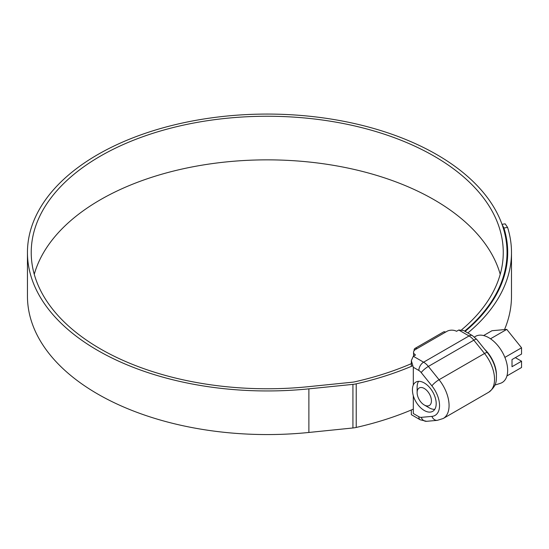 <?xml version="1.0" encoding="UTF-8"?>
<svg xmlns="http://www.w3.org/2000/svg" width="549" height="549" viewBox="0 0 549 549"><rect width="100%" height="100%" fill="white"/><g stroke="black" fill="none" stroke-linecap="round" stroke-linejoin="round"><path stroke-width="0.82" d="M413.308 367.274L413.308 385C412.148 387.793 412.148 391.389 413.308 395.795L413.308 413.521C410.741 415.01 410.741 415.01 413.308 413.521L418.832 416.705A6.746 3.891 -120 0 0 421.213 417.35L431.905 416.389A21.576 12.455 -120 0 0 431.905 385.872L421.213 372.572A6.746 3.891 -120 0 0 418.832 370.458L413.308 367.274L411.338 360.624L413.308 356.26L415.538 354.977A6.746 3.891 0 0 1 413.562 352.225L413.562 354.977A6.746 3.891 180 0 0 413.788 355.985M413.308 385A16.861 9.731 60 0 1 415.847 382.131A16.861 9.731 60 0 1 424.281 382.962A16.861 9.731 60 0 1 435.288 397.819A16.861 9.731 60 0 1 432.708 411.331A16.861 9.731 60 0 1 424.281 410.494A16.861 9.731 60 0 1 413.308 395.795M414.104 350.687L414.104 350.296A4.049 2.333 60 0 1 414.941 348.443L443.551 331.925A4.049 2.333 -120 0 1 445.575 332.124L447.01 331.301A6.746 3.891 0 0 1 456.542 331.301L458.765 330.018L463.534 330.491L472.428 335.617A6.746 3.891 -60 0 0 469.052 335.954L458.765 330.018M414.941 348.443A4.049 2.333 60 0 1 416.966 348.642L415.538 349.473A6.746 3.891 0 0 0 413.562 352.225M429.044 407.742L424.274 404.99A10.115 5.84 -120 0 0 424.281 404.99A10.115 5.84 -120 0 0 431.432 400.859A10.115 5.84 -120 0 0 424.281 388.472A10.115 5.84 -120 0 0 417.123 392.597A10.115 5.84 -120 0 0 424.274 404.99L429.044 407.742A16.861 9.731 60 0 0 434.746 409.355M474.473 337.065A26.654 15.386 60 0 1 488.809 337.71A26.654 15.386 60 0 1 506.638 362.711A26.654 15.386 60 0 1 500.372 383.332L494.875 385.089M484.698 349.308A24.273 14.013 60 0 1 496.433 374.562M483.607 335.549L491.986 330.718L506.768 329.393L521.55 347.785L521.55 354.057L512.011 359.561L512.011 366.718L521.55 361.215L515.353 357.639M521.55 361.215L521.55 367.494L506.926 375.935M506.768 329.393L490.511 338.781M521.55 347.785L504.888 357.399M417.123 392.597L417.123 387.093A16.861 9.731 60 0 1 418.578 381.349M500.221 274.315A236.015 136.262 0 0 0 434.129 199.767A236.015 136.262 0 0 0 194.717 166.45A236.015 136.262 0 0 0 34.264 274.315M461.709 329.723A236.015 136.262 0 0 0 503.261 252.513A236.015 136.262 0 0 0 434.129 156.156A236.015 136.262 0 0 0 176.922 126.62A236.015 136.262 0 0 0 31.224 252.513A236.015 136.262 0 0 0 100.357 348.862A236.015 136.262 0 0 0 308.229 386.702L352.273 382.221A13.485 7.789 0 0 0 354.846 381.802A240.469 138.835 0 0 0 411.338 363.658M464.632 331.122A239.796 138.444 0 0 0 507.036 252.513A239.796 138.444 0 0 0 436.805 154.619A239.796 138.444 0 0 0 175.481 124.609A239.796 138.444 0 0 0 27.45 252.513A239.796 138.444 0 0 0 97.681 350.406A239.796 138.444 0 0 0 308.881 388.85L352.932 384.369A17.266 9.964 0 0 0 356.226 383.833A244.243 141.011 0 0 0 412.574 365.84M27.45 252.513L27.45 296.117A239.796 138.444 0 0 0 97.681 394.01A239.796 138.444 0 0 0 308.881 432.461L352.932 427.973A17.266 9.964 0 0 0 356.226 427.438A244.243 141.011 0 0 0 413.308 409.135M504.504 329.599A244.243 141.011 0 0 0 511.49 296.117L511.49 252.513A244.243 141.011 0 0 0 507.592 227.423L503.927 227.986L502.095 224.555M502.012 224.328L505.169 223.841L507.592 227.423M467.83 332.969A244.243 141.011 0 0 0 511.49 252.513M465.12 331.397A240.469 138.835 0 0 0 507.708 252.513A240.469 138.835 0 0 0 503.927 227.986M431.905 385.872A6.746 1.427 141.2 0 1 439.056 379.73L484.52 353.487L473.821 340.181L428.364 366.43L439.056 379.73A28.322 16.353 60 0 1 443.208 418.503L488.665 392.261A28.322 16.353 -120 0 0 484.52 353.487A6.746 1.427 -38.8 0 1 487.388 352.65C492.686 359.396 495.699 366.67 496.426 374.466C496.289 380.251 497.339 385.494 488.665 392.261M413.308 356.26L423.595 362.196L469.052 335.954A13.485 7.789 -120 0 1 473.821 340.181A6.746 1.427 -38.8 0 1 476.697 339.351L487.388 352.65M445.575 332.124L416.966 348.642M418.832 370.458A6.746 3.891 -60 0 1 423.595 362.196A13.485 7.789 60 0 1 428.364 366.43A6.746 1.427 -38.8 0 0 421.213 372.572M443.208 418.503L437.272 420.356A6.746 5.318 -95.1 0 1 431.905 416.389M437.272 420.356L426.58 421.309A6.746 5.318 -95.1 0 1 421.213 417.35M426.58 421.309L420.225 419.793A6.746 3.891 -60 0 1 418.832 416.705M308.881 388.85L308.881 432.461M356.226 383.833L356.226 427.438M352.932 384.369L352.932 427.973M420.225 419.793L411.338 414.66L411.338 409.979M411.338 366.368L411.338 360.624M476.697 339.351L472.428 335.617M507.036 252.513L507.036 262.902"/></g></svg>
